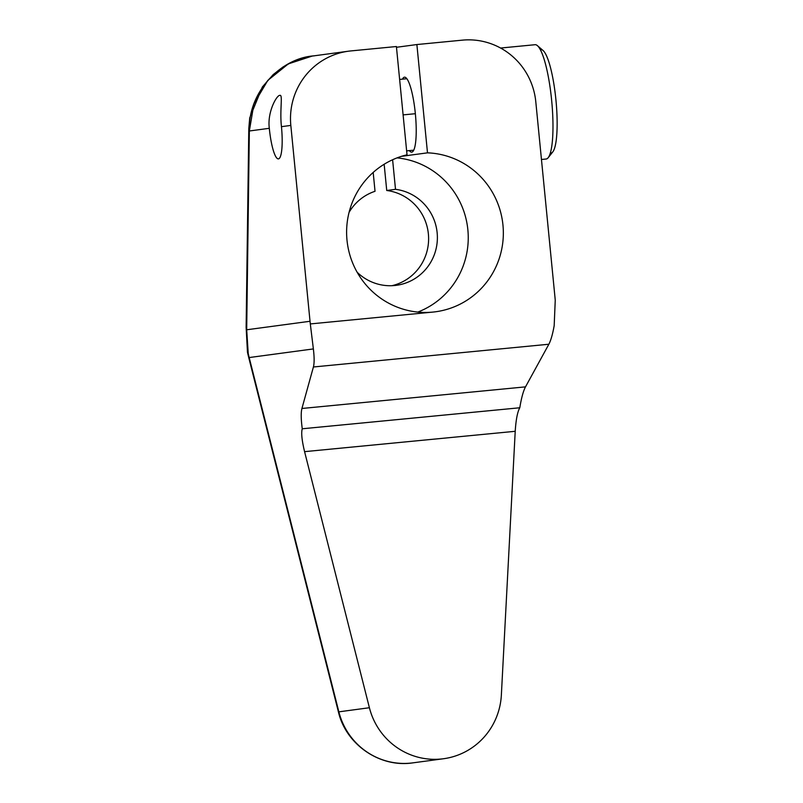 <?xml version="1.0" encoding="UTF-8"?>
<svg xmlns="http://www.w3.org/2000/svg" width="803" height="803" viewBox="0 0 803 803"><rect width="100%" height="100%" fill="white"/><g stroke="black" fill="none" stroke-linecap="round" stroke-linejoin="round"><path stroke-width="1.2" d="M443.477 758.745A68.375 67.071 82.3 0 0 501.363 694.976L515.215 431.301L304.578 451.657L515.215 431.301C515.968 419.648 517.493 411.809 519.792 407.763L302.259 428.782C301.085 432.717 301.858 440.335 304.578 451.657L369.4 707.734L338.856 711.839L369.4 707.734A68.375 67.071 82.3 0 0 443.477 758.745L412.943 762.85C379.98 767.999 345.932 744.572 338.404 711.849A23.699 0.532 -14.2 0 0 338.856 711.839A68.375 67.071 82.3 0 0 412.943 762.85A68.375 67.071 -97.7 0 1 338.856 711.839L249.181 357.556A182.331 178.858 -97.7 0 1 248.227 353.581A182.331 178.858 82.3 0 0 249.181 357.556L338.856 711.839A23.699 0.532 165.8 0 1 338.404 711.849L248.729 357.566A23.699 0.532 -14.2 0 0 249.181 357.556L313.371 348.924L249.181 357.556A23.699 0.532 165.8 0 1 248.729 357.566L247.495 352.397L248.227 353.571L246.692 329.782L310.028 321.27A182.331 178.858 82.3 0 0 310.309 323.93L313.371 348.924C314.364 357.295 314.374 363.317 313.411 366.981L301.928 408.476L525.503 386.865L301.928 408.476C300.874 412.521 300.995 419.286 302.259 428.782L519.792 407.763C521.388 397.987 523.295 391.031 525.503 386.865L548.861 344.236L525.503 386.865C523.295 391.031 521.388 397.987 519.792 407.763C517.493 411.809 515.968 419.648 515.215 431.301L501.363 694.976A68.375 67.071 -97.7 0 1 441.038 759.026A68.375 67.071 -97.7 0 1 369.4 707.734L304.578 451.657C301.858 440.335 301.085 432.717 302.259 428.782C300.995 419.286 300.874 412.521 301.928 408.476L313.411 366.981L548.861 344.236C550.868 340.462 552.645 334.269 554.18 325.657L555.244 300.262A182.331 178.858 82.3 0 0 555.003 297.592L535.792 101.74L555.003 297.592A182.331 178.858 82.3 0 1 555.244 300.262L554.18 325.657C552.645 334.269 550.868 340.462 548.861 344.236L313.411 366.981C314.374 363.317 314.364 357.295 313.371 348.924L310.309 323.93L432.777 312.096A79.858 78.343 -97.7 0 1 347.679 245.367A79.858 78.343 -97.7 0 1 407.021 154.818L396.401 46.524L350.911 50.92A68.375 67.071 82.3 0 0 290.827 125.419L310.028 321.27A182.331 178.858 82.3 0 0 310.309 323.93L432.777 312.096A79.858 78.343 82.3 0 0 435.627 311.765A79.858 78.343 82.3 0 0 503.24 228.865A79.858 78.343 82.3 0 0 427.497 152.841A79.858 78.343 -97.7 0 1 503.3 230.331A79.858 78.343 -97.7 0 1 432.777 312.096A79.858 78.343 82.3 0 1 347.679 245.367A79.858 78.343 82.3 0 1 407.021 154.818L396.401 46.524L350.911 50.92A68.375 67.071 82.3 0 0 348.472 51.201A68.375 67.071 82.3 0 0 290.827 125.419L281.451 126.673C279.574 110.242 283.098 94.152 279.835 95.376C276.764 95.025 267.138 112.018 269.306 128.309L249.352 130.989L253.909 103.858L267.831 80.37L288.357 63.869L312.166 56.08M535.792 101.74A68.375 67.071 82.3 0 0 462.357 40.15L416.877 44.546L427.497 152.841L401.48 156.334L427.497 152.841L416.877 44.546L462.357 40.15A68.375 67.071 82.3 0 1 535.792 101.74M248.8 128.269A23.699 11.483 0.8 0 0 249.352 130.989L246.692 329.782A23.699 11.483 -179.2 0 1 246.13 327.233L247.465 352.216L248.227 353.571L246.692 329.782A23.699 11.483 -179.2 0 1 246.13 327.092M541.453 159.476L546.201 159.014A57.425 11.152 84.5 0 1 546.12 159.024A57.425 11.152 84.5 0 1 546.04 159.034A57.425 11.152 -95.5 0 0 546.201 159.014L546.12 159.024M534.989 44.717A57.425 11.152 84.5 0 1 535.069 44.707A57.425 11.152 84.5 0 1 551.671 100.586A57.425 11.152 84.5 0 1 546.201 159.014A57.425 11.152 -95.5 0 0 548.208 157.689A57.425 11.152 -95.5 0 0 551.691 100.797A57.425 11.152 -95.5 0 0 537.378 45.62A57.425 11.152 -95.5 0 0 534.989 44.717M537.378 45.62L543.029 50.469A51.954 10.088 84.5 0 1 555.977 100.375A51.954 10.088 84.5 0 1 552.825 151.847L548.208 157.689M540.871 49.645A51.954 10.088 84.5 0 1 555.937 100.004A51.954 10.088 84.5 0 1 551.009 153.062M396.471 47.287L416.877 44.546L396.471 47.287M392.607 159.747L395.508 189.317L386.735 190.492L384.155 164.254L386.735 190.492A48.411 47.487 -97.7 0 1 428.541 236.082A48.411 47.487 -97.7 0 1 391.924 285.697A48.411 47.487 -97.7 0 0 428.541 236.082A48.411 47.487 -97.7 0 0 386.735 190.492L395.508 189.317L392.607 159.747M404.431 77.198A37.651 7.307 -95.5 0 0 402.454 79.156A37.651 7.307 -95.5 0 1 404.431 77.198L404.431 77.198A37.651 7.307 -95.5 0 1 415.352 113.695A37.651 7.307 -95.5 0 1 411.778 152.138A37.651 7.307 -95.5 0 0 415.362 113.825A37.651 7.307 -95.5 0 0 404.481 77.188A37.651 7.307 -95.5 0 0 404.431 77.198M409.359 150.603A37.651 7.307 -95.5 0 0 411.778 152.138A37.651 7.307 -95.5 0 1 411.728 152.148A37.651 7.307 -95.5 0 1 409.359 150.603M403.106 114.889L415.352 113.705L403.106 114.889M375.031 191.295L373.184 172.434L375.031 191.295A48.411 47.487 82.3 0 0 349.084 212.333A48.411 47.487 82.3 0 1 375.031 191.295M246.13 327.233L248.8 128.44A23.699 11.483 0.8 0 0 248.8 128.44A23.699 11.483 0.8 0 0 249.352 130.989L246.692 329.782L310.028 321.27L290.827 125.419L281.451 126.673A31.548 6.123 84.5 0 1 278.46 158.884A31.548 6.123 84.5 0 1 269.306 128.309L249.352 130.989C247.695 92.215 280.94 57.786 314.415 55.829M279.835 95.376C276.764 95.025 267.138 112.018 269.306 128.309A31.548 6.123 -95.5 0 0 278.41 158.894A31.548 6.123 -95.5 0 0 278.46 158.884A31.548 6.123 -95.5 0 0 281.451 126.673C279.574 110.242 283.098 94.152 279.835 95.376M357.134 272.227A48.411 47.487 82.3 0 0 396.331 285.316A48.411 47.487 82.3 0 0 437.384 237.156A48.411 47.487 82.3 0 0 395.508 189.317A48.411 47.487 82.3 0 1 432.867 258.154A48.411 47.487 82.3 0 1 357.134 272.227M397.063 157.88A79.858 78.343 -97.7 0 1 467.527 226.898A79.858 78.343 -97.7 0 1 417.801 312.076A79.858 78.343 -97.7 0 0 467.527 226.898A79.858 78.343 -97.7 0 0 397.063 157.88M500.58 48.039L535.069 44.707M413.756 150.181L406.629 150.874M406.85 78.734L399.623 79.427M248.8 128.44L249.743 117.81L262.36 86.975L273.241 74.549L283.138 66.88L293.416 61.339L310.39 56.34M311.965 56.11L348.472 51.201"/></g></svg>
